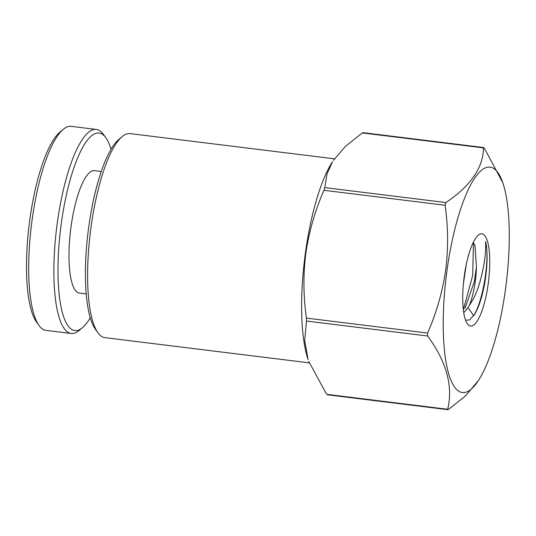 <?xml version="1.0" encoding="UTF-8"?>
<svg xmlns="http://www.w3.org/2000/svg" width="536" height="536" viewBox="0 0 536 536"><rect width="100%" height="100%" fill="white"/><g stroke="black" fill="none" stroke-linecap="round" stroke-linejoin="round"><path stroke-width="0.8" d="M334.437 158.824L130.107 133.611A102.791 27.37 97 0 0 122.114 136.653A102.791 27.37 97 0 0 91.02 227.164A102.791 27.37 97 0 0 97.921 332.755A102.791 27.37 97 0 0 104.929 337.647L309.252 362.859M122.114 136.653L118.818 139.434A99.502 26.492 97 0 0 88.721 227.043A99.502 26.492 97 0 0 95.401 329.258L97.921 332.755M502.795 182.756A113.485 30.21 -83 0 1 505.502 289.239A113.485 30.21 -83 0 1 478.393 380.56A113.485 30.21 -83 0 1 448.525 373.277A113.485 30.21 -83 0 1 446.997 270.539A113.485 30.21 -83 0 1 502.795 182.756L484.336 148.15L483.492 147.876C483.251 167.56 470.729 185.791 445.912 202.561L324.756 187.613L327.047 173.872L332.501 161.745A113.485 30.21 97 0 0 305.393 253.072A113.485 30.21 97 0 0 308.1 359.549L304.689 340.628L306.478 321.051L427.634 335.992C446.555 361.8 453.242 386.168 447.707 409.102L447.875 409.658L327.201 394.771M478.393 380.56L465.308 396.097L448.552 409.377L327.402 394.429M326.558 394.161L308.723 361.371M306.445 318.096C303.322 296.462 303.135 274.78 305.875 253.046C309.098 231.311 315.121 210.393 323.952 190.3L445.101 205.248C448.217 226.875 448.411 248.563 445.664 270.291C442.448 292.026 436.425 312.944 427.594 333.044L306.445 318.096L306.478 321.051M427.594 333.044L427.634 335.992M465.576 320.213L469.683 319.912L474.997 313.768C479.151 306.311 482.387 296.1 484.698 283.135C487.546 265.534 487.82 251.672 485.536 241.542C486.232 252.175 484.33 265.769 479.834 282.331C477 291.959 473.509 299.584 469.348 305.192A35.771 9.521 97 0 0 475.244 281.574A35.771 9.521 97 0 0 476.417 267.008L474.963 245.475L473.261 242.433M464.27 276.06A46.465 12.368 -83 0 1 478.326 235.15A46.465 12.368 -83 0 1 488.222 283.718A46.465 12.368 -83 0 1 467.392 323.791A46.465 12.368 -83 0 1 464.27 276.06M466.3 264.335L463.359 284.134M476.41 267.008L474.407 281.474L465.014 308.314M469.348 305.192L468.029 307.59L463.74 312.756M324.756 187.613L323.952 190.3M333.399 160.364L345.599 146.194L362.336 132.928L483.492 147.876L483.693 147.541L363.013 132.653M363.187 133.203L362.336 132.928M445.101 205.248L445.912 202.561M463.345 309.855L472.698 275.37L473.482 242.667M474.997 313.768L473.717 315.717C483.968 299.068 489.803 256.369 485.536 241.542M90.256 317.781A99.502 26.492 -83 0 1 82.477 327.663L79.181 330.444A102.791 27.37 -83 0 1 71.194 333.486L46.016 330.377A102.791 27.37 -83 0 1 39.007 325.486L36.488 321.989A99.502 26.492 -83 0 1 29.808 219.773A99.502 26.492 -83 0 1 59.905 132.164L63.201 129.384A102.791 27.37 -83 0 1 71.194 126.342L96.366 129.451A102.791 27.37 -83 0 1 103.374 134.342L105.9 137.839A99.502 26.492 -83 0 1 111.039 149.316M39.007 325.486A102.791 27.37 -83 0 1 32.106 219.894A102.791 27.37 -83 0 1 63.201 129.384M71.194 333.486A102.791 27.37 -83 0 1 57.285 223.003A102.791 27.37 -83 0 1 96.366 129.451M101.291 171.487L94.477 170.642A61.674 16.422 97 0 0 71.027 226.775A61.674 16.422 97 0 0 79.375 293.065L86.189 293.909M82.477 327.663A99.502 26.492 -83 0 1 61.278 223.659A99.502 26.492 -83 0 1 105.9 137.839M473.717 315.717L468.029 307.59"/></g></svg>

